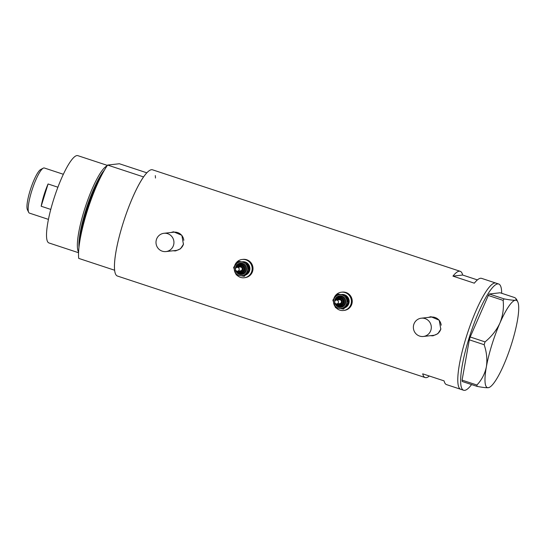 <?xml version="1.0" encoding="UTF-8"?>
<svg xmlns="http://www.w3.org/2000/svg" width="546" height="546" viewBox="0 0 546 546"><rect width="100%" height="100%" fill="white"/><g stroke="black" fill="none" stroke-linecap="round" stroke-linejoin="round"><path stroke-width="0.82" d="M430.89 330.159A9.193 8.968 -96.4 0 0 421.314 318.195A9.193 8.968 -96.4 0 0 413.779 324.515A9.193 8.968 -96.4 0 0 423.355 336.473A9.193 8.968 -96.4 0 0 430.89 330.159M423.355 336.473L433.306 335.36A9.193 8.968 -96.4 0 0 440.895 328.842M441.195 325.198A9.193 8.968 -96.4 0 0 431.258 317.083L421.314 318.195M173.526 245.25A9.193 8.968 -96.4 0 0 163.95 233.292A9.193 8.968 -96.4 0 0 156.415 239.605A9.193 8.968 -96.4 0 0 165.991 251.57A9.193 8.968 -96.4 0 0 173.526 245.25M165.991 251.57L175.935 250.457A9.193 8.968 -96.4 0 0 183.531 243.939M183.825 240.295A9.193 8.968 -96.4 0 0 173.894 232.18L163.95 233.292M430.48 335.681L433.094 335.77L437.865 333.695L440.793 329.211L439.223 320.209L430.965 316.735L428.364 317.41M430.705 335.654A9.582 9.343 -96.4 0 0 433.217 335.756M173.109 250.771L175.723 250.867L180.501 248.785L183.422 244.301L181.859 235.306L173.601 231.825L170.994 232.5M173.335 250.744A9.582 9.343 -96.4 0 0 175.853 250.853M477.402 279.907L462.653 275.041A55.938 11.227 108.3 0 0 460.203 271.307A55.938 11.227 108.3 0 0 452.948 276.126L474.331 283.183A55.938 11.227 -71.7 0 1 481.592 278.364L495.85 283.067A55.938 11.227 108.3 0 0 466.1 337.558A55.938 11.227 108.3 0 0 460.797 389.318A55.938 11.227 -71.7 0 1 466.871 335.114A55.938 11.227 -71.7 0 1 494.799 282.971A55.938 11.227 -71.7 0 1 495.85 283.067L498.703 284.009A55.938 11.227 -71.7 0 1 501.685 293.291M460.203 271.307L152.498 169.799A55.938 11.227 108.3 0 0 122.754 224.29A55.938 11.227 108.3 0 0 117.451 276.044L425.15 377.559A55.938 11.227 108.3 0 0 429.34 376.017M471.573 384.575A55.938 11.227 -71.7 0 1 464.701 390.356A55.938 11.227 -71.7 0 1 463.65 390.26L446.539 384.616A55.938 11.227 -71.7 0 1 444.089 380.883L422.7 373.826A55.938 11.227 108.3 0 0 425.15 377.559M452.948 276.126L462.653 275.041M173.724 231.811A9.582 9.343 -96.4 0 0 171.294 232.466M431.094 316.721A9.582 9.343 -96.4 0 0 428.658 317.376M463.65 390.26A55.938 11.227 -71.7 0 1 469.717 336.056A55.938 11.227 -71.7 0 1 497.652 283.913A55.938 11.227 -71.7 0 1 498.703 284.009M503.125 300.368C503.972 308.067 502.9 315.629 499.918 323.055C496.56 330.241 491.598 336.52 485.039 341.892L484.159 344.717C486.698 352.225 487.435 359.589 486.377 366.796C484.916 373.778 481.763 379.852 476.917 385.026L477.047 386.377C482.446 387.407 486.199 387.844 488.308 387.701L489.544 387.285A45.98 9.227 108.3 0 0 503.781 364.858A45.98 9.227 108.3 0 0 517.321 321.109A45.98 9.227 108.3 0 0 517.745 301.808A45.98 9.227 108.3 0 0 515.39 300.211C513.274 300.355 509.52 299.911 504.129 298.887L503.125 300.368L488.288 295.475L470.202 336.991L485.039 341.892M484.159 344.717L469.321 339.824L462.08 380.132L476.917 385.026M477.047 386.377L462.209 381.483L462.08 380.132M488.288 295.475L489.291 293.994L500.143 292.779L514.974 297.679L516.502 299.215L515.39 300.211A45.98 9.227 108.3 0 0 499.918 323.055A45.98 9.227 108.3 0 0 486.377 366.796A45.98 9.227 108.3 0 0 488.308 387.701A45.98 9.227 108.3 0 0 489.544 387.285M489.291 293.994L504.129 298.887M469.321 339.824L470.202 336.991M104.457 170.045A45.011 9.036 108.3 0 0 85.565 210.968A45.011 9.036 108.3 0 0 78.986 247.256M78.59 252.088A45.98 9.227 -71.7 0 1 84.186 210.599A45.98 9.227 -71.7 0 1 107.016 165.929M78.563 252.73L48.99 242.97A45.98 9.227 -71.7 0 1 53.351 200.43A45.98 9.227 -71.7 0 1 77.805 155.644L107.378 165.397M114.653 270.243A55.938 11.227 -71.7 0 1 122.754 224.29A55.938 11.227 -71.7 0 1 143.543 176.918L107.61 165.063A55.938 11.227 -71.7 0 0 86.821 212.435A55.938 11.227 -71.7 0 0 78.72 258.388L114.653 270.243M146.799 172.795L119.369 163.745L107.61 165.063M155.296 175.6A55.938 11.227 -71.7 0 1 155.467 178.037M28.665 212.333L27.409 209.705A21.608 4.334 -71.7 0 1 30.16 190.424A21.608 4.334 -71.7 0 1 40.663 169.533L43.236 168.168A23.758 4.771 108.3 0 0 31.688 191.134A23.758 4.771 108.3 0 0 28.665 212.333A23.758 4.771 108.3 0 0 29.436 213.117L48.451 219.39M63.336 174.27L44.322 167.997A23.758 4.771 108.3 0 0 43.236 168.168M50.778 209.418L41.175 206.245A23.758 4.771 -71.7 0 1 43.946 195.181A23.758 4.771 -71.7 0 1 48.068 183.968L57.896 187.21M41.175 206.245L48.068 183.968M338.008 303.242A1.918 1.87 -96.4 0 0 336.363 300.095A1.918 1.87 -96.4 0 0 334.93 302.894A1.918 1.87 -96.4 0 0 338.008 303.242M336.786 303.904L339.803 303.569A1.918 1.87 -96.4 0 0 341.236 300.764A1.918 1.87 -96.4 0 0 339.373 299.761L336.363 300.095M340.219 305.064A3.447 3.365 -96.4 0 0 342.888 300.013A3.447 3.365 -96.4 0 0 339.455 298.212M344.929 307.651A6.9 6.729 -96.4 0 0 348.655 302.975M348.676 302.9A6.9 6.729 -96.4 0 0 346.307 296.028M345.113 295.236A6.9 6.729 -96.4 0 0 341.462 294.512L341.666 294.492A6.9 6.729 -96.4 0 1 345.782 295.386M344.779 307.821A6.9 6.729 -96.4 0 0 346.103 295.584M336.029 307.746A9.193 8.968 -96.4 0 0 350.341 297.044A9.193 8.968 -96.4 0 0 333.804 298.785M343.454 310.483L344.294 310.387A9.193 8.968 -96.4 0 0 351.18 296.949A9.193 8.968 -96.4 0 0 342.253 292.11L341.414 292.206M333.606 302.921A9.193 8.968 -96.4 0 0 334.828 306.183M337.844 294.062L346.034 295.441L348.682 302.941L343.673 309.002L343.141 309.063L345.406 306.06A6.9 6.729 -96.4 0 0 341.434 294.806A6.9 6.729 -96.4 0 0 333.934 303.904A6.9 6.729 -96.4 0 0 345.406 306.06L348.143 303.003L345.495 295.502L337.844 294.062L335.108 297.12L332.842 300.123L335.49 307.623L343.141 309.063M348.143 303.003L348.682 302.941M345.495 295.502L346.034 295.441M238.766 270.502A1.918 1.87 -96.4 0 0 237.121 267.356A1.918 1.87 -96.4 0 0 235.688 270.154A1.918 1.87 -96.4 0 0 238.766 270.502M237.544 271.164L240.561 270.83A1.918 1.87 -96.4 0 0 241.994 268.025A1.918 1.87 -96.4 0 0 240.138 267.021L237.121 267.356M240.984 272.324A3.447 3.365 -96.4 0 0 243.646 267.274A3.447 3.365 -96.4 0 0 240.22 265.472M245.693 274.911A6.9 6.729 -96.4 0 0 249.42 270.236M249.433 270.161A6.9 6.729 -96.4 0 0 247.065 263.288M245.877 262.496A6.9 6.729 -96.4 0 0 242.219 261.773L242.431 261.752A6.9 6.729 -96.4 0 1 246.539 262.646M245.536 275.082A6.9 6.729 -96.4 0 0 246.86 262.844M236.787 275.007A9.193 8.968 -96.4 0 0 251.099 264.305A9.193 8.968 -96.4 0 0 234.562 266.045M244.219 277.743L245.052 277.648A9.193 8.968 -96.4 0 0 251.938 264.209A9.193 8.968 -96.4 0 0 243.011 259.37L242.171 259.466M234.364 270.181A9.193 8.968 -96.4 0 0 235.592 273.444M238.602 261.322L246.792 262.701L249.44 270.202L244.437 276.262L243.898 276.324L246.164 273.321A6.9 6.729 -96.4 0 0 242.199 262.066A6.9 6.729 -96.4 0 0 234.691 271.164A6.9 6.729 -96.4 0 0 246.164 273.321L248.901 270.263L246.253 262.762L238.602 261.322L233.599 267.383L236.247 274.884L243.898 276.324M248.901 270.263L249.44 270.202M246.253 262.762L246.792 262.701M100.88 176.679A44.444 8.92 108.3 0 0 86.384 211.179A44.444 8.92 108.3 0 0 80.057 239.803M336.766 300.054A3.447 3.365 83.6 0 1 342.724 300.034A3.447 3.365 83.6 0 1 337.189 303.856L340.308 305.05M337.981 303.774A2.682 2.614 -96.4 0 0 341.591 303.399A2.682 2.614 -96.4 0 0 341.277 299.624A2.682 2.614 -96.4 0 0 337.558 299.966M344.546 305.31A5.747 5.61 83.6 0 1 336.643 305.965A5.747 5.61 83.6 0 1 335.967 297.863A5.747 5.61 83.6 0 1 343.871 297.215A5.747 5.61 83.6 0 1 344.546 305.31M339.537 296.655L336.356 298.389A4.982 4.859 83.6 0 1 344.376 299.276A4.982 4.859 83.6 0 1 340.643 306.559A4.982 4.859 83.6 0 1 335.681 303.678M335.333 300.559A4.982 4.859 83.6 0 1 336.35 298.409M336.479 303.91A4.218 4.109 -96.4 0 0 343.072 304.354A4.218 4.109 -96.4 0 0 342.574 298.416A4.218 4.109 -96.4 0 0 336.063 300.157M347.311 298.403A6.129 5.979 83.6 0 1 348 300.402M237.94 266.673A3.447 3.365 83.6 0 1 243.482 267.294A3.447 3.365 83.6 0 1 237.947 271.116M238.739 271.028A2.682 2.614 -96.4 0 0 242.349 270.659A2.682 2.614 -96.4 0 0 242.035 266.885A2.682 2.614 -96.4 0 0 238.315 267.226M245.311 272.57A5.747 5.61 83.6 0 1 237.408 273.225A5.747 5.61 83.6 0 1 236.725 265.124A5.747 5.61 83.6 0 1 244.628 264.476A5.747 5.61 83.6 0 1 245.311 272.57M237.135 265.643A4.982 4.859 83.6 0 1 245.134 266.537A4.982 4.859 83.6 0 1 241.407 273.819A4.982 4.859 83.6 0 1 236.438 270.939M236.09 267.82A4.982 4.859 83.6 0 1 237.107 265.67L236.07 267.84M237.244 271.171A4.218 4.109 -96.4 0 0 243.83 271.615A4.218 4.109 -96.4 0 0 243.332 265.677A4.218 4.109 -96.4 0 0 236.821 267.417M248.068 265.663A6.129 5.979 83.6 0 1 248.758 267.663M237.524 267.315A3.447 3.365 83.6 0 1 237.92 266.701L237.51 267.315M517.745 301.808L516.502 299.215M339.544 298.198L336.745 300.054M336.356 298.389L335.312 300.58M335.654 303.665L340.643 306.559M240.301 265.458L237.92 266.68M240.295 263.916L237.114 265.649M237.933 271.123L241.066 272.311M236.418 270.925L241.407 273.819"/></g></svg>

